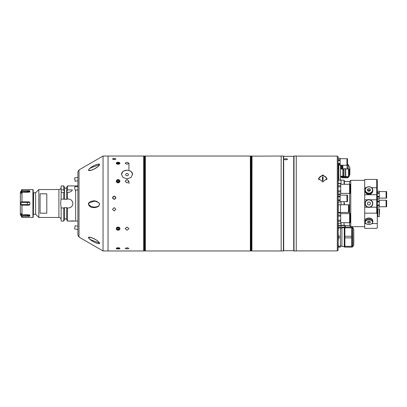 <?xml version="1.0" encoding="UTF-8"?>
<svg xmlns="http://www.w3.org/2000/svg" width="407" height="407" viewBox="0 0 407 407"><rect width="100%" height="100%" fill="white"/><g stroke="black" fill="none" stroke-linecap="round" stroke-linejoin="round"><path stroke-width="0.61" d="M77.895 185.907L75.661 185.907L75.661 186.732L75.661 185.907L67.496 185.907L67.496 189.911L66.656 192.333L68.401 192.333C70.447 192.084 71.769 191.28 72.37 189.911L67.496 189.911M72.833 220.904L75.661 221.093L75.661 190.1L75.661 221.093L77.895 221.093M67.496 207.967L67.496 221.093L66.656 219.638L66.656 207.967L68.401 207.967C71.113 207.702 72.604 206.212 72.868 203.5C72.604 200.788 71.118 199.298 68.401 199.033L66.656 199.033L66.656 199.394L61.014 199.033L60.648 203.5L61.142 207.967L61.142 221.093L63.721 221.093L63.721 207.967L64.56 207.967L64.56 219.638L63.721 221.093M66.656 199.033L66.656 192.333L67.496 192.333L67.496 199.033M33.628 192.75L33.384 214.667L33.628 192.75L35.618 192.75L38.828 189.54L38.828 217.46L58.908 217.46L58.908 189.54C60.261 189.408 61.009 188.66 61.142 187.306M40.084 203.5L40.084 193.813L46.79 193.813L46.79 213.187L40.084 213.187L40.084 203.5M35.618 192.75L35.618 214.25L38.828 217.46M74.542 221.093L68.956 221.093L72.807 220.899M66.656 207.967L66.656 207.606L64.56 207.606L64.56 207.967M61.142 207.967L63.721 207.967M61.142 192.333L64.56 192.333L64.56 187.362L63.721 185.907L61.142 185.907L61.142 199.033M63.721 199.033L63.721 192.333L64.56 192.333L64.56 199.033M63.721 185.907L63.721 189.911L61.142 189.911M64.56 191.85L63.721 189.911M67.496 185.907L66.656 187.362L66.656 191.85M72.37 189.911A4.467 4.467 0 0 1 71.805 190.756M69.098 192.277A4.467 4.467 0 0 1 68.401 192.333M20.35 197.059L20.35 203.276M20.35 203.724L20.35 209.941M20.35 210.165C20.35 211.36 20.35 211.36 20.35 210.165M20.35 196.835C20.35 195.64 20.35 195.64 20.35 196.835M21.932 189.596L32.916 189.54L32.916 217.46L22.029 217.46L20.35 214.642L20.35 192.358L21.932 189.596L21.932 190.705L21.398 191.509L27.325 191.509L29.172 190.659L28.597 191.163M21.276 215.288L21.042 214.708L27.325 214.708L29.843 216.102L29.172 216.341L29.843 216.102L29.726 214.815M29.467 191.412L29.843 190.898L29.172 190.659L21.932 190.705M22.029 216.341L29.172 216.341L27.325 215.491L21.398 215.491L22.029 216.341L22.029 217.46M21.261 213.639L22.029 214.667L29.818 214.916M32.916 189.54L33.196 189.82L33.196 217.18L32.916 217.46M20.35 192.358L20.35 214.642M28.841 191.9L29.131 191.707M27.508 191.504L27.325 192.292L21.042 192.292L21.261 193.361M21.398 193.183L22.029 192.333L21.932 201.826L29.172 201.826L29.843 202.401L21.042 202.432L21.042 204.568L29.843 204.599L29.843 202.401M21.042 192.292L21.398 191.509M29.172 190.659L29.843 190.898L27.325 192.333M29.726 192.185L29.843 190.898M22.029 192.333L29.818 192.084M29.843 204.599L29.172 205.174L21.932 205.174L22.029 214.667M21.932 214.616L21.932 205.174L21.398 205.174L21.042 204.568M21.042 202.432L21.398 201.826L21.932 201.826L21.932 192.384M21.042 213.639L21.042 214.708M29.843 216.102L29.431 215.552M29.126 215.288L28.826 215.094M28.587 214.972L28.205 214.835M114.194 210.943L115.868 209.284L114.194 207.621L112.52 209.284L114.194 210.943L115.868 209.284L114.194 207.621L112.52 209.284L114.194 210.943M114.194 196.057C112.032 197.161 112.032 198.27 114.194 199.379C116.356 198.27 116.356 197.161 114.194 196.057L112.52 197.716L114.194 199.379L115.868 197.716L114.194 196.057M114.194 159.59L115.868 158.979L114.194 158.425L112.52 158.979L114.194 159.59C116.356 159.173 116.356 158.786 114.194 158.425C112.032 158.781 112.032 159.173 114.194 159.59M127.04 173.519A1.394 1.099 0 0 0 125.641 174.618A1.394 1.099 0 0 0 127.04 175.717A1.394 1.099 0 0 0 128.434 174.618A1.394 1.099 0 0 0 127.04 173.519M127.04 170.075L123.092 171.266L121.454 174.277L123.087 177.488L127.04 178.877L130.988 177.488L132.621 174.277L130.988 171.266L127.04 170.075M132.616 174.445A5.586 4.401 0 0 0 127.04 170.218A5.586 4.401 0 0 0 121.459 174.445M117.46 162.327L118.101 164.28L118.747 162.327M118.101 182.911C120.553 181.771 120.553 180.657 118.101 179.558C115.654 180.652 115.654 181.771 118.101 182.911M118.101 230.245C120.553 229.192 120.553 228.118 118.101 227.025C115.654 228.118 115.654 229.192 118.101 230.245M119.307 248.84L119.999 248.382L118.101 247.731L116.204 248.382L116.901 248.84M127.04 164.28L128.938 163.243L127.04 162.271L125.137 163.243L127.04 164.28M127.04 182.911L128.938 181.217L127.04 179.558L125.137 181.217L127.04 182.911M127.04 230.245L128.938 228.653L127.04 227.025L125.137 228.653L127.04 230.245M127.04 248.967L128.938 248.382L127.04 247.731L125.137 248.382L127.04 248.967M108.048 156.034L108.048 250.966L143.681 250.966L143.681 156.034L108.048 156.034L108.048 250.966L103.042 250.966L103.042 156.034L108.048 156.034M143.793 156.14L143.793 250.86L143.681 156.034M252.019 250.966L283.404 250.966L283.404 156.034L281.171 156.034L281.171 250.966L281.171 156.034L251.908 156.14L251.908 250.86L252.019 156.034M145.355 250.966L250.346 250.966L250.346 156.034L145.355 156.034L145.355 250.966L145.355 156.034M250.458 156.14L250.458 250.86L250.346 156.034M144.042 250.732L144.042 156.268L144.042 250.732L144.994 250.758L144.78 156.034L144.78 250.966M144.042 156.268L144.78 156.034M144.994 156.741L144.994 250.259L144.994 156.741M250.707 250.732L250.707 156.268L250.707 250.732L251.658 250.758L251.45 156.034L251.45 250.966M250.707 156.268L251.45 156.034M251.658 156.741L251.658 250.259L251.658 156.741M116.987 163.583L118.101 163.929L118.101 162.561L116.987 162.902L116.987 163.583L116.987 162.902M118.101 164.28L118.101 164.225A1.847 0.982 0 0 0 119.948 163.243A1.847 0.982 0 0 0 118.101 162.266A1.847 0.982 0 0 0 116.254 163.243A1.847 0.982 0 0 0 118.101 164.225M119.22 162.902L119.22 163.583L119.22 162.902L118.101 162.561M119.22 163.583L118.101 163.929M118.101 182.845A1.847 1.633 0 0 0 118.101 179.584A1.847 1.633 0 0 0 118.101 182.845M116.987 181.787L118.101 182.351L119.22 181.787L119.22 180.647L118.101 180.077L116.987 180.647L116.987 181.787L116.987 180.647M117.155 181.868L118.101 181.385L118.101 180.077M119.053 181.868L118.101 181.385M119.22 181.787L119.22 180.647M118.824 227.915L118.101 228.271L118.101 229.746L116.987 229.202L116.987 228.108L116.987 229.202M117.379 227.915L118.101 228.271M116.987 228.108L118.101 227.559L119.22 228.108L119.22 229.202L119.22 228.108M118.101 227.025L118.101 227.086A1.847 1.567 180 0 0 116.254 228.653A1.847 1.567 180 0 0 118.101 230.22A1.847 1.567 180 0 0 119.948 228.653A1.847 1.567 180 0 0 118.101 227.086M119.22 229.202L118.101 229.746M118.101 248.982A1.847 0.6 180 0 0 119.587 248.743A1.847 0.6 180 0 0 119.755 248.112A1.847 0.6 180 0 0 118.101 247.782A1.847 0.6 180 0 0 116.453 248.112A1.847 0.6 180 0 0 116.621 248.743A1.847 0.6 180 0 0 118.101 248.982M116.987 248.591L118.101 248.804L118.101 247.965L116.987 248.173L116.987 248.591L116.987 248.173M119.22 248.173L119.22 248.591L119.22 248.173L118.101 247.965M119.22 248.591L118.101 248.804M285.918 158.689C288.08 159.045 288.08 159.432 285.918 159.849C283.755 159.432 283.755 159.045 285.918 158.689C288.08 159.045 288.08 159.432 285.918 159.849C283.755 159.432 283.755 159.045 285.918 158.689M283.684 250.692L293.737 250.692L293.737 156.308L283.684 156.308L283.684 250.692L283.404 250.966M294.017 203.5L294.017 250.966L296.25 250.966L296.25 156.034L294.017 156.034L294.017 203.5M343.162 169.129L340.481 168.966M343.162 176.068L342.882 176.226L342.882 165.242M338.802 168.966L338.136 168.966M342.882 176.226L340.481 176.226M338.802 176.226L338.136 176.226M343.996 176.226L343.162 176.226L343.162 168.966L343.996 168.966M345.395 168.686A0.28 0.28 0 0 1 345.675 168.966L345.675 176.226A0.28 0.28 0 0 1 345.395 176.506L343.996 176.506L343.996 168.686L345.395 168.686L345.395 176.506M345.675 173.402L345.675 174.211M322.776 182.026L318.589 178.373L322.776 174.924L326.963 178.373L322.776 182.026M337.296 156.09L338.136 156.924L338.136 186.793L340.715 186.793L340.715 190.868L338.136 190.868L338.136 186.793L338.136 221.26L340.715 221.26L340.715 223.295L338.136 223.295L338.136 221.26L338.136 250.076L337.296 250.91L337.296 156.09L296.25 156.09M337.296 250.91L296.25 250.91M319.358 177.503A4.187 3.551 0 0 0 318.645 178.968M326.907 178.968A4.187 3.551 0 0 0 326.195 177.503M340.715 222.721L349.618 222.721L349.618 213.619L340.715 213.619M338.136 215.074L340.715 215.074L340.715 221.26M338.136 213.039L340.715 213.039L340.715 215.074M340.715 220.207L338.136 220.207L338.136 216.132L340.715 216.132M340.715 223.295L338.136 223.336M349.939 220.96L349.618 220.96M349.939 215.374L349.618 215.374M350.335 222.721L350.335 213.619L349.939 213.619L349.939 222.721L350.335 222.721M340.481 176.628L348.55 176.628L348.55 168.976L345.675 168.976M343.162 168.976L342.898 168.976M338.802 176.628L338.288 176.628L338.288 176.226M348.83 175.035L348.55 175.035M348.83 170.569L348.55 170.569M349.175 176.628L349.175 168.976L348.83 168.976L348.83 176.628L349.175 176.628M347.502 201.663L347.502 195.131L347.196 195.131L347.196 201.663L347.502 201.663M340.13 201.663L346.947 201.663L346.947 195.131L340.13 195.131M338.136 194.709L340.13 194.709L340.13 202.081L338.136 202.065L340.13 202.081M338.136 200.529L340.13 200.529M338.136 199.929L340.13 199.929M338.136 196.861L340.13 196.861M338.136 196.26L340.13 196.26M338.136 194.724L340.13 194.724M344.815 227.147L344.815 225.559M345.268 227.035L345.268 225.559M345.019 227.035L345.019 225.559M349.939 184.737L349.618 184.737M349.939 192.928L349.618 192.928M340.715 193.381L349.618 193.381L349.618 184.279L340.715 184.279M338.136 183.664L340.715 183.664L340.715 186.793M350.335 193.381L350.335 184.279L349.939 184.279L349.939 193.381L350.335 193.381M340.715 185.74L338.136 185.74L338.136 183.705L340.715 183.705M338.136 191.926L340.715 191.926L340.715 193.961L338.136 193.961M340.715 190.868L340.715 191.926M348.55 212.429L348.55 204.777L338.288 204.777L338.288 212.429L340.384 212.429L340.384 204.777L340.384 212.429L348.55 212.429M348.83 210.836L348.55 210.836M348.83 206.369L348.55 206.369M349.175 212.429L349.175 204.777L348.83 204.777L348.83 212.429L349.175 212.429M347.502 165.242L347.502 158.71L347.196 158.71L347.196 165.242L347.502 165.242M340.481 165.242L346.947 165.242L346.947 158.71L340.13 158.71M340.13 165.059L340.13 164.107L340.13 165.059M340.13 158.287L338.136 158.303L340.13 158.287L340.13 164.107L338.136 164.107M338.136 163.507L340.13 163.507M338.136 160.439L340.13 160.439M338.136 159.839L340.13 159.839M326.582 179.879A3.907 3.317 0 0 0 322.776 175.799A3.907 3.317 0 0 0 318.971 179.879M323.056 176.918A9.275 4.915 180 0 0 322.776 176.918A9.275 4.915 180 0 0 322.497 176.918L322.497 180.708L322.497 176.923L323.056 176.923L323.056 180.708L323.056 176.918M322.497 180.708A9.275 4.915 0 0 1 322.776 180.708A9.275 4.915 0 0 1 323.056 180.708M344.052 184.279L344.052 180.174L341.041 180.174L341.041 184.279L341.041 180.174L338.248 180.174L338.248 183.664M344.388 181.349L344.388 184.279M344.276 247.029L344.276 227.147L344.276 247.029L344.892 247.029M353.769 230.443L353.769 244.755L353.769 230.443M351.592 227.035L344.892 227.035L344.892 227.844L351.592 227.844L351.592 227.035M351.592 227.844L351.592 236.274L344.892 236.274L344.892 227.844M351.592 237.897L351.592 246.327L344.892 246.327L344.892 237.897L351.592 237.897L351.592 236.274M344.892 237.897L344.892 236.274M344.892 246.327L344.892 247.135L351.592 247.135L351.592 246.327M341.905 246.505L341.905 227.666L341.905 246.505L344.052 246.505M338.436 236.274L338.136 232.061L338.436 227.844L340.369 227.844L340.369 236.274L338.436 236.274L338.436 237.897L340.369 237.897L340.369 247.135L338.136 247.135L338.436 247.135L338.136 242.114L338.436 237.897M340.369 236.274L340.369 237.897M338.436 227.035L340.369 227.035L338.436 227.035L338.273 229.253M340.369 227.035L340.369 227.844M338.146 242.948L338.436 246.327L340.369 246.327M338.802 165.059L338.802 180.138L340.481 180.138L340.481 165.059L338.802 165.059M344.388 202.945L344.388 204.055M341.041 201.663L341.041 204.777L341.041 201.663M338.248 202.081L338.248 206.369M338.248 223.336L338.248 225.249L341.041 225.249L341.041 222.721L341.041 225.249L344.052 225.249L344.052 222.721M341.041 227.106L341.041 225.539L341.041 227.106L344.052 227.106L344.388 227.442M338.248 229.528L338.248 225.559M342.211 165.242L342.211 168.966M342.043 168.966L342.043 165.242M349.862 167.898L349.862 174.318M347.181 177.808L342.882 177.808L347.181 177.808L347.181 177.116L342.882 177.116L342.882 176.628M342.882 177.808L342.882 177.116M347.181 176.628L347.181 177.116M346.947 165.1L347.181 168.976M342.211 176.628L342.211 177.727L342.043 176.628M340.481 165.257L341.203 165.257L341.203 168.966M340.481 176.959L341.203 176.959L341.203 176.628M338.314 177.808L338.802 177.808L338.314 177.808L338.217 176.226M338.314 164.408L339.809 164.408L338.314 164.408L338.314 165.1L338.802 165.1M339.809 165.059L339.809 164.408L339.809 165.059M338.802 177.116L338.314 177.116M338.171 168.966L338.314 165.1M341.346 176.628L341.346 177.335L342.043 177.335M341.346 165.242L341.346 168.966M88.35 237.301C90.807 236.513 98.942 240.557 99.578 243.554C97.385 244.215 89.143 240.115 88.35 237.301A0.392 0.351 -133.3 0 0 88.548 237.383C88.701 238.304 89.703 239.224 91.565 240.135L99.461 243.015A0.392 0.356 42.3 0 0 99.578 243.554M99.511 203.5L98.789 206.11C95.93 208.389 88.868 208.496 88.38 203.5L89.214 202.401C93.025 199.995 96.459 200.361 99.511 203.5M99.384 164.713L91.382 167.598C89.316 168.635 88.441 169.582 88.751 170.431L91.524 170.126M88.553 170.523C88.238 167.908 97.003 163.65 99.405 164.092C99.725 166.89 91.249 171.113 88.553 170.523A0.392 0.331 111 0 1 88.751 170.431M91.193 237.566L88.548 237.383M98.718 205.8C99.674 204.604 99.659 203.571 98.677 202.717C96.159 201.45 94.694 200.987 94.276 201.328L89.413 202.625L88.446 204.233L91.046 206.583L94.475 207.132C97.37 206.69 98.784 206.247 98.718 205.8L98.789 206.11M79.009 237.093L77.895 235.16L77.895 171.84L79.009 169.907L79.009 237.093L103.042 250.966M77.895 189.876L75.071 190.161L74.613 187.546L74.735 186.828L77.895 186.508M77.895 229.579L74.613 228.907L75.168 225.748L77.895 226.185M74.613 178.093L75.168 181.252L74.613 178.093M75.122 180.728L74.705 178.358L75.122 180.728M99.115 205.352L99.115 205.042M99.115 165.14L99.45 164.871M349.638 220.96L349.638 225.559L350.758 226.674L364.718 226.674L364.718 213.156L364.718 223.56L365.832 223.56M364.718 180.326L350.758 180.326L350.758 226.674M349.638 215.374L349.638 192.928M349.638 184.737L349.638 181.441L350.758 180.326M349.638 181.441L344.388 181.441M349.638 225.559L338.192 225.559M338.136 227.233L338.192 223.336M338.192 213.039L338.192 210.836M338.192 206.369L338.192 202.081M338.192 194.709L338.192 193.961M338.192 183.664L338.136 179.767M377.284 227.747L376.724 228.352L377.284 227.747L377.284 213.98L376.724 213.156L364.718 213.156L364.718 207.214L367.689 207.214M370.121 207.214L376.724 207.214L376.724 199.786L370.121 199.786M376.724 213.156L376.724 207.214M366.097 187.744L364.718 187.744L364.718 194.734L376.724 194.734L376.724 187.744L371.718 187.744M376.724 187.744L376.724 179.436L377.284 179.685L377.284 213.98M364.718 187.744L364.718 179.436L376.724 179.436M367.689 199.786L364.718 199.786L364.718 207.214M376.724 199.786L376.724 194.734M364.718 194.734L364.718 199.786M371.978 223.56L377.284 223.56M364.718 228.352L376.724 228.352L364.718 228.352L364.718 223.56M377.284 216.438L377.838 216.438M377.284 208.954L377.838 208.954M379.238 208.791L379.238 216.605L377.838 216.605L377.838 208.791L379.517 209.066L379.517 214.092M386.65 206.766L386.65 200.234L386.345 200.234L386.345 206.766L386.65 206.766M379.278 206.766L386.095 206.766L386.095 200.234L379.278 200.234M377.284 199.817L379.278 199.817L379.278 207.183L377.284 207.168M377.284 205.632L379.278 205.632M377.284 205.036L379.278 205.036M377.284 201.964L379.278 201.964M377.284 201.368L379.278 201.368M377.284 199.832L379.278 199.832M386.65 198.112L386.65 191.575L386.345 191.575L386.345 198.112L386.65 198.112M379.278 198.112L386.095 198.112L386.095 191.575L379.278 191.575M379.278 191.158L377.284 191.173L379.278 191.158L379.278 198.53L377.284 198.514M377.284 196.978L379.278 196.978M377.284 196.378L379.278 196.378M377.284 193.31L379.278 193.31M377.284 192.709L379.278 192.709M365.216 220.034A3.739 2.406 0 0 1 368.905 218.035A3.739 2.406 0 0 1 372.593 220.034M370.955 224.079A3.907 2.513 180 0 0 372.812 221.937L372.812 220.869A3.907 2.513 180 0 0 368.905 218.356A3.907 2.513 180 0 0 364.998 220.869L364.998 221.937A3.907 2.513 180 0 0 366.855 224.079M370.299 221.632L368.905 221.118L367.511 221.632L367.511 222.67L368.905 223.189L370.299 222.67L370.299 221.632L370.299 222.67M368.905 221.118L368.905 223.189M367.511 221.632L367.511 222.67M371.978 192.913A3.632 3.144 180 0 1 368.905 194.383A3.632 3.144 180 0 1 365.832 192.913M364.998 190.822L364.998 190.125A3.907 3.383 -0 0 0 368.905 193.508A3.907 3.383 -0 0 0 372.812 190.125A3.907 3.383 -0 0 0 368.905 186.737A3.907 3.383 -0 0 0 364.998 190.125C364.769 185.704 373.041 185.704 372.812 190.125L372.812 190.822A3.907 3.383 -0 0 1 368.905 194.205A3.907 3.383 -0 0 1 364.998 190.822M370.518 189.983L369.709 188.772L368.101 188.772L367.292 189.983L368.101 191.193L369.709 191.193L370.518 189.983M369.958 190.822L369.709 188.772M369.709 190.451L368.101 190.451L367.852 190.822M368.101 190.451L368.101 188.772M372.812 203.5A3.907 3.907 0 0 0 368.905 199.593A3.907 3.907 0 0 0 364.998 203.5A3.907 3.907 0 0 0 368.905 207.407A3.907 3.907 0 0 0 372.812 203.5A3.907 3.907 0 0 0 368.905 199.593A3.907 3.907 0 0 0 364.998 203.5M369.709 204.894L370.518 203.5L369.709 202.106L368.101 202.106L367.292 203.5L368.101 204.894L369.709 204.894M21.932 216.295L21.932 217.404M20.365 192.302L20.365 214.698M22.029 189.54L22.029 190.659M27.325 201.826L27.325 205.174M27.325 214.667L27.325 215.491M144.282 156.034L144.282 250.966M250.946 156.034L250.946 250.966M341.041 183.45L338.248 183.45M352.696 246.861L352.406 247.029L352.406 227.147L352.696 227.315L352.696 246.861L353.652 245.202L353.769 229.416M344.052 204.777L344.052 201.663M344.052 225.234L344.388 224.913M344.052 227.371L344.052 227.106M349.862 174.481L349.786 167.455L348.153 164.632L348.153 168.976M347.914 168.976L348.153 164.632M347.181 177.727L347.914 177.727L347.914 176.628M348.153 176.628L347.914 177.727M99.105 164.693L99.44 164.743A0.392 0.341 -65.5 0 1 99.405 164.092M99.45 204.044L99.45 204.533M372.812 221.937A3.907 2.513 180 0 0 368.905 219.424A3.907 2.513 180 0 0 364.998 221.937C365.252 223.55 366.554 224.42 368.905 224.552C371.255 224.42 372.558 223.55 372.812 221.937M368.905 224.486A3.632 2.335 180 0 0 372.537 222.151A3.632 2.335 180 0 0 368.905 219.821A3.632 2.335 180 0 0 365.277 222.151A3.632 2.335 180 0 0 368.905 224.486M372.537 189.983A3.632 3.144 -0 0 0 368.905 186.838A3.632 3.144 -0 0 0 365.277 189.983A3.632 3.144 -0 0 0 368.905 193.127A3.632 3.144 -0 0 0 372.537 189.983M372.537 203.5A3.632 3.632 0 0 0 368.905 199.868A3.632 3.632 0 0 0 365.277 203.5A3.632 3.632 0 0 0 368.905 207.132A3.632 3.632 0 0 0 372.537 203.5M58.908 217.46C60.261 217.592 61.009 218.34 61.142 219.694M38.828 189.54L58.908 189.54M33.628 214.25L35.618 214.25M64.56 218.859L66.656 218.859M64.56 188.141L66.656 188.141M67.496 221.093L68.956 221.093M128.938 183.674L128.938 181.217M128.938 169.587L128.938 163.243M293.737 250.692L294.017 250.966M293.737 156.308L294.017 156.034M283.684 156.308L283.404 156.034M344.052 180.174L344.388 180.51M352.406 247.029L351.592 247.029M353.652 245.202L353.769 244.755M344.892 227.147L344.276 227.147M352.406 227.147L351.592 227.147M353.652 228.968L352.696 227.315M340.369 228.174L341.763 228.174M341.905 227.666L344.052 227.666M340.369 246.001L341.763 246.001M347.914 164.489L347.502 164.489M349.786 167.455L349.862 167.735M342.882 177.727L342.211 177.727M349.786 174.761L349.175 175.814M348.83 176.419L348.153 177.584M99.481 242.994L99.466 243.02C100.193 243.391 96.998 240.028 94.551 239.067C89.967 236.935 90.685 237.566 89.682 237.266L89.225 237.23M99.201 243.035L99.486 242.989M89.326 170.502L89.321 170.502C88.823 170.747 92.272 170.111 94.938 168.564C100.397 165.313 99.323 164.56 99.466 164.754L99.44 164.743M79.009 169.907L103.042 156.034M77.895 180.815L75.168 181.252M77.895 177.421L74.634 177.945M99.45 242.923L99.115 242.592M379.238 216.605L379.517 216.326M377.284 207.183L379.278 207.183M377.284 198.53L379.278 198.53"/></g></svg>

